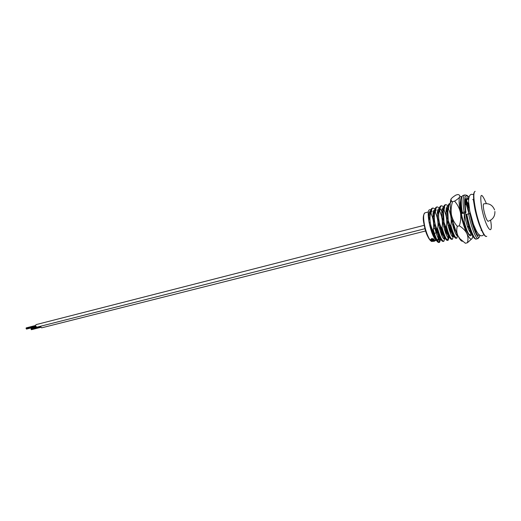 <?xml version="1.0" encoding="UTF-8"?>
<svg xmlns="http://www.w3.org/2000/svg" width="521" height="521" viewBox="0 0 521 521"><rect width="100%" height="100%" fill="white"/><g stroke="black" fill="none" stroke-linecap="round" stroke-linejoin="round"><path stroke-width="0.78" d="M434.527 220.865L434.397 221.588L433.465 219.523L433.518 218.221L434.481 220.461M436.52 231.487L436.468 232.809L435.543 230.757L435.602 229.429L436.52 231.487M435.035 238.846C432.632 235.277 430.711 229.885 429.258 222.669L428.907 220.507M429.734 211.578L430.496 211.656M433.049 214.86L434.325 217.589M468.613 199.589L467.5 198.963M467.174 198.963L467.005 199.009C466.015 199.445 465.527 201.347 465.54 204.707L466.328 204.499C466.315 201.139 466.796 199.237 467.786 198.801L468.679 198.885M468.444 207.827L466.341 203.574M465.624 202.441L465.162 201.803M465.233 200.787L465.761 201.386M468.32 205.665L469.121 207.43M460.577 202.689L460.232 202.304M449.597 203.62L449.421 203.665C448.347 204.121 447.793 206.023 447.741 209.364L448.516 209.162C448.561 205.821 449.115 203.919 450.183 203.464L450.203 203.457M445.26 204.766L445.084 204.812C443.99 205.274 443.417 207.176 443.351 210.517L444.12 210.315C444.179 206.974 444.752 205.072 445.839 204.61L448.125 205.678M440.948 205.906L440.766 205.958C439.652 206.427 439.06 208.322 438.982 211.656L439.75 211.461C439.822 208.12 440.414 206.225 441.521 205.756L443.781 206.752M444.361 207.41L444.719 207.872M446.171 210.171L447.461 212.757M436.657 207.045L436.468 207.097C435.341 207.566 434.729 209.468 434.638 212.796L435.4 212.594C435.491 209.266 436.097 207.365 437.223 206.896L439.457 207.827M440.024 208.446L440.499 209.051M441.821 211.109L442.798 212.972M432.384 208.179L432.196 208.224C431.049 208.7 430.418 210.601 430.313 213.929L431.069 213.727C431.173 210.406 431.798 208.504 432.944 208.029L435.152 208.895M435.712 209.481L436.298 210.217M437.497 212.06L438.728 214.391M476.07 230.438L476.995 232.079M474.201 228.198L474.872 228.035L475.093 230.523M470.697 231.571C470.763 233.532 470.548 234.639 470.053 234.893C468.561 234.847 466.64 230.562 464.283 222.031L463.508 222.226M469.935 231.943L469.844 229.273M457.646 235.153L456.865 238.104C455.25 238.09 453.25 233.857 450.873 225.411L450.098 225.606L450.424 226.843C452.71 234.535 454.605 238.351 456.096 238.292L456.735 238.136M456.891 235.42L456.819 233.506M453.342 235.98L452.515 239.165C450.86 239.159 448.835 234.945 446.451 226.524L445.676 226.713L445.774 227.097C448.138 235.284 450.131 239.373 451.753 239.347L452.378 239.198M452.58 236.547L452.541 234.808M449.089 224.434L452.664 233.512M449.05 237.127L448.184 240.22C446.49 240.227 444.446 236.033 442.049 227.631L441.28 227.82C443.677 236.221 445.722 240.415 447.422 240.402L448.047 240.253M447.702 240.201L448.275 236.072M444.784 238.26L443.872 241.269C442.14 241.288 440.076 237.107 437.673 228.732L436.911 228.921C439.314 237.296 441.378 241.47 443.124 241.451L443.736 241.301M444.022 238.755L444.029 237.309M440.44 236.527L440.479 237.009M440.538 239.373L439.587 242.311C437.816 242.337 435.725 238.182 433.322 229.826L432.56 230.022C434.97 238.364 437.06 242.525 438.838 242.493L439.587 242.311M439.112 242.304L439.802 238.514M431.655 210.797L432.124 211.389M433.198 213.011L434.117 214.659M438.903 236.944C438.832 239.23 438.415 240.552 437.66 240.904M430.483 210.933L430.483 210.933C428.724 211.988 428.295 215.987 429.193 222.923C431.121 231.891 433.452 237.706 436.181 240.37C432.879 238.13 427.878 216.684 430.47 211.839M433.537 211.428L434.638 212.692M437.549 218.045L438.689 220.917M439.633 223.704L439.978 224.844M440.733 227.631L442.101 235.993M440.961 239.634C437.927 239.452 431.974 215.707 434.794 210.627M437.829 210.354L438.975 211.721M441.964 217.42L442.902 219.836M443.853 222.636L444.198 223.77M444.96 226.563L446.341 234.671M445.318 238.592C443.775 237.804 442.075 233.916 440.212 226.928L439.724 224.772C438.259 217.544 438.063 212.425 439.138 209.416M442.14 209.286L442.961 210.243M446.419 216.853L447.142 218.748M448.093 221.555L448.438 222.695M449.382 226.225L450.587 233.297M449.695 237.55C448.307 236.957 446.705 233.441 444.888 226.993L443.853 222.428C442.589 215.642 442.479 210.901 443.508 208.205M446.477 208.211L447.695 209.768M450.912 216.345L451.401 217.661M452.352 220.474L452.703 221.614M453.465 224.421L454.846 231.865M454.091 236.488C452.808 236.046 451.271 232.757 449.486 226.609L448.106 220.513C446.959 213.994 446.888 209.481 447.891 206.987M457.223 234.209C456.188 232.503 455.139 229.794 454.065 226.068L452.918 221.373M460.271 205.808L460.714 206.485M467.519 226.388L467.624 227.026M460.46 207.886L460.636 205.183M465.175 205.495L465.409 205.893M470.274 230.464L467.845 223.984L465.429 212.835M465.11 203.861L465.663 202.076M476.344 231.07C475.829 231.259 475.08 230.204 474.103 227.911M470.274 213.76L470.066 212.47M466.614 217.706L465.585 213.857M468.158 226.225L469.727 229.305M450.098 225.606L448.216 220.435L447.741 209.364M453.355 223.359L455.699 230.549M445.676 226.713L444.022 222.337L443.351 210.517M441.28 227.82L440.037 224.727C438.669 220.552 438.317 216.195 438.982 211.656M444.849 225.508L448.171 234.619M436.911 228.921C434.56 223.874 433.804 218.501 434.638 212.796M440.629 226.576L443.195 234.287M432.56 230.022C430.229 224.981 429.48 219.615 430.313 213.929M435.4 212.594C437.744 217.596 438.506 222.975 437.673 228.732M439.75 211.461C442.114 216.469 442.883 221.855 442.049 227.631M444.12 210.315C446.504 215.336 447.278 220.735 446.451 226.524M448.516 209.162C450.912 214.19 451.7 219.608 450.873 225.411M464.25 213.154L464.283 222.031M466.328 204.499L468.978 213.682M433.27 212.542L434.475 214.281M438.597 223.971L438.942 225.105M439.698 227.892L440.603 232.249M440.688 239.491L440.297 239.894C437.034 242.063 429.669 210.718 434.742 209.807L434.742 209.807M437.568 211.519L438.806 213.35M443.892 222.623L442.811 222.897L443.156 224.037M443.918 226.824L444.654 230.184M444.98 238.423L444.589 238.846C441.411 240.995 434.032 209.566 439.027 208.68L439.027 208.68M439.971 208.745L443.156 212.431M448.158 225.756L448.542 227.397M449.291 237.342L448.9 237.791C445.813 239.92 438.422 208.413 443.338 207.547L443.612 207.488M446.243 209.475L447.532 211.519M453.622 236.254L453.231 236.729C450.235 238.846 442.83 207.247 447.663 206.407L447.988 206.349M457.803 235.492L457.588 235.661C455.621 237.27 449.734 218.012 450.554 209.116M460.505 208.25L460.798 208.817M460.186 203.45L460.571 203.053M470.977 232.275L470.795 232.431C469.499 233.401 465.631 222.858 464.322 213.135M465.207 201.783L465.702 201.751M468.346 204.427L468.828 205.241M475.719 229.748L475.393 231.22M469.095 213.656C468.281 208.641 468.112 204.883 468.594 202.382M429.193 222.923C427.435 212.796 427.995 208.485 430.867 209.983M440.317 231.396L439.815 228.387M431.069 213.727C433.4 218.716 434.149 224.082 433.322 229.826M438.369 235.779C438.376 238.331 437.992 239.803 437.21 240.194M430.763 239.471L431.759 238.54L433.687 238.924L433.811 239.341M431.114 239.478L431.499 240.031L430.854 239.829L430.821 239.321L431.759 238.54M431.492 240.038L433.557 239.53M433.83 239.458L434.319 239.771L433.068 240.083L433.628 240.37L431.727 240.819M434.332 240.266L434.703 240.565L434.332 240.266L434.833 240.22M433.563 240.435L434.097 240.689L431.994 240.891M434.078 240.578L434.592 240.995L432.319 241.288L434.358 240.858M434.566 240.819L436.455 240.389M433.426 241.373L434.416 241.067M434.507 241.125L434.67 240.793M434.735 241.06L435.035 240.735M433.57 241.366L434.143 241.243L433.57 241.366M432.026 241.086L433.941 240.344M432.84 240.546L433.277 240.253L431.29 240.344L434.319 239.771M431.772 238.768L433.687 238.924M433.713 239.165L433.492 239.536L431.909 238.97L431.154 239.543M429.858 225.547L430.841 225.3M430.125 226.655L431.154 226.394M429.278 222.793L430.274 222.539M434.208 225.085L434.299 225.593M432.521 229.937L431.655 229.292L431.206 226.55M433.622 225.938L435.289 225.515M431.655 229.292L432.176 229.162M433.433 228.843L435.901 228.224M435.621 229.429L436.175 229.286M425.038 228.693L36.737 327.214L35.448 325.775L36.04 324.635L424.244 225.306M26.447 328.797L35.649 326.537M26.252 328.035L35.448 325.768M425.69 230.959L41.654 327.839L40.377 326.289M460.72 200.057L460.193 203.131C460.141 205.756 460.518 209.149 461.319 213.323C463.13 222.037 465.37 228.758 468.047 233.486C469.935 236.43 471.134 236.534 471.642 233.812M470.183 232.203L470.222 230.321M469.2 228.354L468.965 226.615M454.572 201.139L452.547 201.673C451.127 206.082 450.763 210.471 451.447 214.841C452.417 219.152 454.364 222.981 457.288 226.322L459.333 225.814C460.766 221.353 461.131 216.925 460.427 212.529C459.431 208.198 457.477 204.401 454.572 201.139C457.275 199.504 458.994 198.078 459.724 196.86C460.167 195.733 459.587 194.952 457.992 194.502L456.018 195.03C453.394 196.599 451.687 198 450.912 199.217L451.453 201.145L452.547 201.673M457.288 226.322C456.403 229.553 456.611 232.685 457.913 235.72L459.926 238.722L465.364 243.255L467.383 242.773C468.307 239.667 468.138 236.586 466.875 233.525C465.331 230.569 462.824 227.996 459.333 225.814M472.065 238.579L467.383 242.773M450.912 199.217L450.209 203.04C450.131 206.114 450.548 210.048 451.447 214.841C453.081 222.995 455.23 229.95 457.913 235.72L459.372 238.416C460.649 240.455 461.717 241.399 462.563 241.236M461.717 196.541L459.724 196.86C458.708 199.296 458.942 204.519 460.427 212.529C462.088 220.715 464.237 227.716 466.875 233.525C469.467 238.833 471.284 240.344 472.326 238.064L472.742 236M460.369 207.026L460.838 208.205M465.963 212.392L463.338 213.389L461.984 213.415L461.476 212.959L464.107 211.969L465.461 211.936L465.963 212.392C464.302 200.331 465.22 195.74 468.711 198.631M470.391 213.812L468.62 213.76L465.937 214.626C468.477 226.563 471.134 234.274 473.908 237.745M475.061 208.582C473.569 200.832 473.198 195.596 473.934 192.881M486.523 236.404C483.853 237.778 477.842 222.832 475.067 208.563C473.081 198 473.107 192.249 475.139 191.311C473.348 192.229 473.426 197.941 475.373 208.433C478.2 223.105 484.543 238.41 486.757 236.306M486.367 203.568C481.085 191.285 479.554 192.894 481.788 208.387C485.644 228.191 493.706 238.371 490.6 220.22M429.662 219.224L428.724 217.094M424.999 212.822L424.862 212.861C423.423 213.766 423.241 217.459 424.309 223.939C425.885 233.024 430.242 242.48 432.274 241.412L432.664 241.314M424.003 224.082L423.443 215.766M428.763 218.481L429.135 219.361M432.163 229.67L432.274 230.269M433.518 236.28L433.316 233.597M432.782 233.734L432.892 234.938M431.043 241.041C428.308 238.944 425.963 233.31 424.009 224.141M485.585 236.117C483.006 235.635 477.575 221.581 475.067 208.621M494.891 211.48C495.054 216.391 492.814 219.641 488.164 221.249L487.656 221.041C486.314 219.328 485.058 215.811 483.885 210.491C483.136 206.57 483.071 204.362 483.683 203.874L483.742 203.854M479.001 234.606C478.057 238.735 473.009 227.664 470.476 214.287M465.461 211.936C463.553 197.934 464.712 193.122 468.926 197.498M479.763 235.192C479.372 242.708 473.003 229.969 469.949 213.597M464.107 211.969C462.557 201.953 462.778 196.287 464.771 194.958L464.901 194.919M479.45 236.71L478.161 238.572C476.279 239.777 471.173 227.325 468.62 213.76M462.283 212.438C460.74 202.435 460.974 196.769 462.987 195.434L463.182 195.382M477.998 238.605L476.363 239.002C474.455 240.214 469.33 227.781 466.783 214.229M461.456 212.842C460.473 206.563 460.277 201.933 460.883 198.957M465.312 200.214L465.846 200.943M466.451 201.881L469.102 207.306M465.396 199.732L466.028 200.305M466.588 200.963L468.757 204.584M475.999 230.302L476.07 232.685M434.397 221.588L433.518 221.816M436.468 232.809L434.345 233.343M432.853 233.714L432.423 233.818M428.282 211.962L424.862 212.861C423.065 215.017 422.778 218.748 424.009 224.076C425.664 233.571 428.386 239.36 432.17 241.438M467.005 199.009L467.786 198.801M449.421 203.665L450.183 203.464M445.084 204.812L445.839 204.61M440.766 205.958L441.521 205.756M436.468 207.097L437.223 206.896M432.196 208.224L432.944 208.029M469.278 235.082L469.935 234.925M440.212 226.928L440.825 226.791M444.888 226.993L445.774 227.097M449.486 226.609L450.424 226.843M467.845 223.984L468.236 224.18M472.632 223.288L473.185 223.574M440.297 239.894L441.013 239.719M444.589 238.846L445.357 238.657M448.9 237.791L449.721 237.589M453.231 236.729L454.104 236.514M447.663 206.407L447.995 206.316M475.426 231.298L476.246 231.096M435.602 229.429L435.107 229.553M432.599 230.184L431.238 230.529M433.518 218.221L433.133 218.325M430.001 219.133L428.816 219.439M438.675 225.176L439.75 224.903M443.045 224.063L444.126 223.789M447.441 222.949L448.529 222.675M451.153 222.005L452.957 221.549M469.154 207.645L467.767 208.003M494.579 209.93C492.579 204.987 488.945 202.975 483.683 203.874M433.583 222.226L434.651 221.953M437.927 221.112L439.008 220.839M442.303 219.992L443.384 219.712M446.692 218.866L447.78 218.586M451.114 217.732L451.994 217.504M434.084 225.118L435.348 224.798M438.435 224.01L439.509 223.737M447.207 221.783L448.294 221.503M451.622 220.657L452.671 220.39M473.648 224.864L473.133 224.987M468.522 226.14L467.415 226.414M439.333 227.983L441.144 227.527M443.71 226.882L444.791 226.609M448.106 225.769L449.193 225.495M452.521 224.655L453.615 224.382M26.486 329.083L35.76 326.726M26.525 327.8L35.454 325.521M26.148 327.924L35.448 325.547M26.167 328.295L35.461 325.925M26.31 328.692L35.565 326.335M26.096 328.464L35.487 326.074M26.154 328.673L35.545 326.276M31.442 329.689L40.69 327.351M31.351 329.493L40.579 327.162M31.481 328.412L36.301 327.188M31.104 328.536L36.359 327.208M31.123 328.901L40.397 326.556M31.267 329.298L40.495 326.967M31.058 329.077L40.417 326.706M31.117 329.279L40.475 326.908M482.29 235.713C480.408 236.15 478.486 234.671 476.52 231.278L473.459 224.33L469.747 210.966L468.568 201.581C468.574 197.277 469.499 194.847 471.329 194.294L473.654 194.528M475.048 209.826C473.101 198.976 473.602 199.406 472.755 199.452M482.433 235.668L483.944 234.554M481.085 230.484L481.456 229.898M480.609 227.866C478.806 223.906 476.989 218.058 475.152 210.315M459.372 238.416L459.926 238.722M450.209 203.04L451.453 201.145M465.468 199.426L465.826 198.911M461.489 212.796C460.584 205.515 460.33 201.295 460.714 200.129C460.714 198.26 461.469 196.691 462.987 195.434L464.771 194.958C466.666 195.01 467.988 195.772 468.724 197.244M476.363 239.002C475.979 239.36 475.237 239.028 474.123 237.999L470.828 231.897L468.529 225.183L465.963 214.535M465.312 200.194L465.859 200.911M466.458 201.829L466.796 202.409M468.32 205.411L469.082 207.169"/></g></svg>
